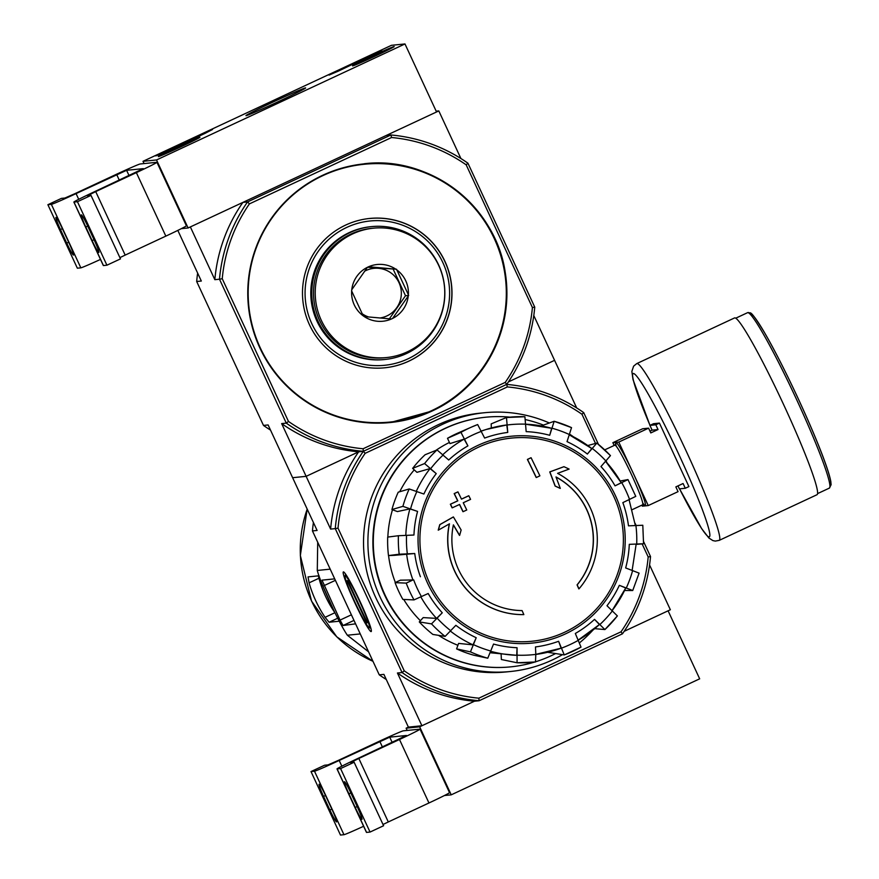 <?xml version="1.0" encoding="UTF-8"?>
<svg xmlns="http://www.w3.org/2000/svg" width="879" height="879" viewBox="0 0 879 879"><rect width="100%" height="100%" fill="white"/><g stroke="black" fill="none" stroke-linecap="round" stroke-linejoin="round"><path stroke-width="1.32" d="M444.433 795.517L451.224 794.836L699.673 678.83L668.095 610.806L624.178 631.32L670.358 609.751L649.559 564.944M643.648 541.728L650.526 556.539A158.802 158.231 -95.8 0 1 622.464 633.814L621.014 631.814L478.868 698.179A156.297 155.737 -95.8 0 1 404.252 670.853L338.019 528.147L335.262 528.62L402.066 672.545L397.429 673.006L421.909 725.757L408.394 727.12L406.131 728.175L407.186 730.438M406.131 728.175L419.646 726.812L451.224 794.836M419.646 726.812L474.451 701.222L479.099 700.75A158.802 158.231 -95.8 0 1 402.066 672.545L404.252 670.853M311.001 771.564L314.495 771.213A25.008 0.703 -24.9 0 0 339.184 760.456L389.727 737.162L406.406 735.481L357.566 758.599A25.008 0.703 -24.9 0 0 336.998 768.916A25.008 0.703 -24.9 0 0 337.096 768.927L340.58 768.576L354.127 762.247L350.6 762.598L358.83 758.467L399.484 739.492A25.008 0.703 -24.9 0 0 420.063 729.174A25.008 0.703 -24.9 0 0 419.964 729.152L403.274 730.834A25.008 0.703 -24.9 0 0 378.574 741.601L337.921 760.577L328.043 764.884L324.56 765.235L311.001 771.564L340.481 835.05L343.964 834.698A25.008 0.703 -24.9 0 0 363.62 826.271M332.13 809.779L325.812 796.176A13.251 1.066 -115 0 0 319.088 784.277A13.251 1.066 -115 0 0 323.571 796.407L329.889 810.009A13.251 1.066 -115 0 0 336.613 821.909A13.251 1.066 -115 0 0 332.13 809.779M336.998 768.916L366.466 832.402A25.008 0.703 -24.9 0 0 366.565 832.413L370.048 832.061L383.596 825.744L354.127 762.247M357.478 807.23L351.161 793.616A13.251 1.066 -115 0 0 344.436 781.728A13.251 1.066 -115 0 0 348.919 793.847L355.237 807.449A13.251 1.066 -115 0 0 361.961 819.349A13.251 1.066 -115 0 0 357.478 807.23M340.58 768.576L370.048 832.061M358.83 758.467L388.298 821.953L383.013 824.491M388.298 821.953L428.963 802.977A25.008 0.703 -24.9 0 0 449.532 792.66L420.063 729.174M391.452 45.312L404.977 43.95L156.528 159.956L143.002 161.318L391.452 45.312M156.528 159.956L188.095 227.98L436.544 111.974L404.977 43.95M144.057 163.593L143.002 161.318M188.095 227.98L181.305 228.661M381.64 50.433L338.305 71.144A87.526 2.439 155.1 0 0 329.076 75.089L376.706 52.586L381.827 50.839M159.868 153.836L212.52 129.51A87.526 2.439 155.1 0 0 205.29 133.245L161.769 153.638L155.781 155.902L159.868 153.836L160.132 154.396M246.076 115.665A32.908 0.923 155.1 0 1 245.977 115.665A32.908 0.923 155.1 0 1 275.413 100.953A32.908 0.923 155.1 0 1 305.639 87.966A32.908 0.923 155.1 0 1 276.962 102.261A32.908 0.923 155.1 0 1 246.076 115.665M352.644 65.903A22.942 0.637 155.1 0 1 352.556 65.892A22.942 0.637 155.1 0 1 373.103 55.652A22.942 0.637 155.1 0 1 394.177 46.576A22.942 0.637 155.1 0 1 374.465 56.432A22.942 0.637 155.1 0 1 352.644 65.903M158.407 156.605A22.942 0.637 155.1 0 1 158.319 156.594A22.942 0.637 155.1 0 1 178.855 146.343A22.942 0.637 155.1 0 1 199.94 137.267A22.942 0.637 155.1 0 1 180.228 147.123A22.942 0.637 155.1 0 1 158.407 156.605M354.369 63.167L361.082 60.036L354.578 63.618M363.851 60.497L383.848 51.378L363.851 60.497M374.959 56.069L356.358 64.112L373.146 55.762L390.375 48.323L374.959 56.069M372.663 56.915L372.399 56.333M169.603 151.199L189.6 142.079L169.603 151.199M180.711 146.771L162.121 154.814L178.909 146.452L196.127 139.025L180.711 146.771M178.426 147.606L178.151 147.024M47.884 204.708L51.367 204.357A25.008 0.703 -24.9 0 0 76.066 193.6L126.598 170.306L143.321 168.636L94.438 191.743A25.008 0.703 -24.9 0 0 73.869 202.06A25.008 0.703 -24.9 0 0 73.968 202.071L77.451 201.72L90.998 195.391L87.482 195.742L95.712 191.611L136.366 172.636A25.008 0.703 -24.9 0 0 156.934 162.318A25.008 0.703 -24.9 0 0 156.836 162.296L140.146 163.977A25.008 0.703 -24.9 0 0 115.457 174.745L74.792 193.721L64.914 198.028L61.431 198.379L47.884 204.708L77.352 268.194L80.835 267.842A25.008 0.703 -24.9 0 0 100.492 259.415M69.001 242.923L62.684 229.32A13.251 1.066 -115 0 0 55.959 217.421A13.251 1.066 -115 0 0 60.453 229.551L66.76 243.153A13.251 1.066 -115 0 0 73.495 255.053A13.251 1.066 -115 0 0 69.001 242.923M73.869 202.06L103.337 265.546A25.008 0.703 -24.9 0 0 103.436 265.568L106.919 265.205L120.478 258.887L90.998 195.391M94.35 240.374L88.032 226.76A13.251 1.066 -115 0 0 81.307 214.872A13.251 1.066 -115 0 0 85.801 226.991L92.108 240.593A13.251 1.066 -115 0 0 98.844 252.493A13.251 1.066 -115 0 0 94.35 240.374M77.451 201.72L106.919 265.205M95.712 191.611L125.181 255.097L119.896 257.635M125.181 255.097L165.834 236.121A25.008 0.703 -24.9 0 0 186.403 225.804L156.934 162.318M197.632 273.094A158.802 158.231 84.2 0 0 196.676 281.5L263.48 425.425L268.128 424.953L292.619 477.704L306.134 476.341L330.614 529.092L335.262 528.62A158.802 158.231 -95.8 0 1 363.324 451.334L358.676 451.806L306.134 476.341L281.654 423.59L286.29 423.129L288.477 421.437L222.244 278.731L219.486 279.203L286.29 423.129A158.802 158.231 -95.8 0 0 363.324 451.334L365.192 453.3L507.348 386.925L506.689 384.398L363.324 451.334L506.689 384.398A158.802 158.231 -95.8 0 1 583.711 412.614L598.445 444.356M533.784 315.528L554.583 360.335L508.403 381.904L554.583 360.335L576.679 407.933M449.312 523.906A75.023 74.748 -95.8 0 0 523.719 614.608L523.84 614.597A75.023 74.748 -95.8 0 1 449.455 523.829A270.457 9.416 -29.9 0 1 438.346 530.136L438.225 530.147A262.041 20.722 105.6 0 0 439.764 524.642A269.677 9.383 150.1 0 0 453.278 516.962L453.41 516.951A269.677 9.383 150.1 0 1 439.885 524.631L439.764 524.642M523.84 614.597A273.391 21.92 -115 0 0 522.082 610.586A71.023 70.77 -95.8 0 1 453.399 524.862A269.963 20.898 60 0 1 459.629 535.399L459.497 535.41A269.963 20.898 60 0 0 453.366 525.027M459.629 535.399A267.963 21.195 -74.4 0 0 461.134 529.993A270.71 20.964 -120 0 0 453.41 516.951M439.885 524.631A262.041 20.722 105.6 0 1 438.346 530.136M577.195 584.854A273.391 21.92 65 0 1 578.953 588.864L578.832 588.875A273.391 21.92 65 0 0 577.063 584.876L577.195 584.854A71.023 70.77 -95.8 0 0 556 476.956A269.963 22.217 -110 0 1 560.297 488.383L560.176 488.394A267.963 11.471 24.4 0 0 555.11 486.065A270.71 22.283 70 0 0 549.749 471.913A269.677 5.615 160.1 0 0 563.835 466.716L563.966 466.694A269.677 5.615 160.1 0 1 549.88 471.902L549.749 471.913M563.966 466.694A262.041 11.218 -155.6 0 1 569.12 469.078A270.457 5.637 -19.9 0 1 557.594 473.341A75.023 74.748 -95.8 0 1 578.953 588.864M549.88 471.902A270.71 22.283 70 0 1 555.231 486.054L555.11 486.065M555.231 486.054A267.963 11.471 24.4 0 1 560.297 488.383M556.033 477.066A71.023 70.77 -95.8 0 1 577.063 584.876M536.333 477.517A270.402 7.548 -24.9 0 0 539.893 475.836A271.776 21.788 -115 0 0 531.081 457.728L530.96 457.75A265.887 7.428 155.1 0 1 527.4 459.431A272.38 21.832 65 0 1 536.201 477.528L536.333 477.517A272.38 21.832 65 0 0 527.521 459.42L527.4 459.431M531.081 457.728A265.887 7.428 155.1 0 1 527.521 459.42M463.101 511.688A270.402 7.548 -24.9 0 0 466.76 509.996A272.38 21.832 -115 0 0 463.255 502.755A268.787 7.504 -24.9 0 0 470.573 499.371A273.391 21.92 -115 0 0 468.815 495.756A267.886 7.482 155.1 0 1 461.497 499.14A272.38 21.832 -115 0 0 457.959 491.899A265.887 7.428 155.1 0 1 454.289 493.591A271.776 21.788 65 0 1 457.827 500.832A267.886 7.482 155.1 0 1 450.487 504.216A270.402 21.678 65 0 1 452.245 507.831A268.787 7.504 -24.9 0 0 459.596 504.447A271.776 21.788 65 0 1 463.101 511.688L462.969 511.699A271.776 21.788 65 0 0 459.486 504.502M468.815 495.756L468.683 495.767A267.886 7.482 155.1 0 1 461.475 499.096M457.959 491.899L457.827 491.91A265.887 7.428 155.1 0 1 454.168 493.602A271.776 21.788 65 0 1 457.706 500.843A267.886 7.482 155.1 0 1 450.356 504.227A270.402 21.678 65 0 1 452.114 507.853L452.245 507.831M399.187 554.22L414.745 553.517L394.319 555.33L388.485 555.583L399.187 554.22A123.082 122.642 -95.8 0 1 398.385 535.729L387.694 537.091A118.28 117.863 -95.8 0 0 388.485 555.583M412.954 579.964L406.219 583.118L395.078 582.645L400.374 580.173L412.954 579.964A115.654 115.237 -95.8 0 1 406.614 553.902M395.078 582.645A118.28 117.863 -95.8 0 0 402.868 599.423L414.009 599.896L428.194 593.512A108.15 107.765 -95.8 0 0 442.269 612.795L431.523 623.892L419.283 621.914A118.28 117.863 -95.8 0 0 432.875 634.429L445.115 636.407A123.082 122.642 -95.8 0 1 431.523 623.892M445.115 636.407L455.86 625.31A108.15 107.765 -95.8 0 0 476.209 637.725L470.452 651.866L456.597 648.9L458.596 643.406L472.99 644.856A115.654 115.237 -95.8 0 1 450.487 631.177M456.597 648.9A118.28 117.863 -95.8 0 0 473.924 655.251L487.768 658.206L493.537 644.065A108.15 107.765 -95.8 0 0 517.061 647.724L517.061 662.766L501.36 659.514L501.118 653.91M558.615 641.285L561.132 648.175A115.654 115.237 -95.8 0 1 535.805 654.437L535.487 646.933A108.15 107.765 -95.8 0 0 558.615 641.285L564.263 654.932L546.749 652.13M564.263 654.932L581.019 647.12L575.327 633.473A108.15 107.765 -95.8 0 0 594.534 619.365L604.884 629.562L594.742 628.661M604.928 629.562L617.388 615.926L606.993 605.741A108.15 107.765 -95.8 0 0 619.343 585.326L632.726 590.523L624.595 590.49M632.726 590.523L639.088 573.13L625.661 567.944A108.15 107.765 -95.8 0 0 629.287 544.332L643.549 543.76L636.165 544.398M643.549 543.76L642.802 525.257L628.485 525.84A108.15 107.765 -95.8 0 0 622.837 502.623L635.759 496.382M635.77 496.371L627.98 479.593L615.047 485.845L621.244 482.747L605.444 461.09M615.047 485.845A108.15 107.765 -95.8 0 0 600.972 466.562L610.466 455.597L596.863 443.082L587.381 454.047L591.842 448.576L568.988 434.633M587.381 454.047A108.15 107.765 -95.8 0 0 567.032 441.632L571.537 427.623L554.166 421.283L549.705 435.292L551.66 428.282L525.224 424.172M549.705 435.292A108.15 107.765 -95.8 0 0 526.169 431.633L524.895 416.723A123.082 122.642 -95.8 0 0 506.48 417.514L507.754 432.424L506.787 424.964L486.12 429.49A115.654 115.237 -95.8 0 1 506.787 424.964M507.754 432.424A108.15 107.765 -95.8 0 0 484.626 438.072L477.671 424.557A123.082 122.642 -95.8 0 0 471.704 426.996L477.671 424.557M460.959 432.358L467.914 445.884L464.101 439.126L449.96 443.598L447.499 438.291L460.959 432.358A123.082 122.642 -95.8 0 1 471.704 426.996L458.146 432.951A118.28 117.863 -95.8 0 0 447.499 438.291M467.914 445.884A108.15 107.765 -95.8 0 0 448.708 459.992L437.05 449.927L425.106 454.74A118.28 117.863 -95.8 0 0 412.636 468.375L424.59 463.552A123.082 122.642 -95.8 0 1 437.05 449.927M424.59 463.552L436.248 473.616L430.073 468.595L416.943 472.331L412.636 468.375M436.248 473.616A108.15 107.765 -95.8 0 0 423.887 494.031L409.207 488.966L398.231 492.174A118.28 117.863 -95.8 0 0 391.924 509.556L402.901 506.348A123.082 122.642 -95.8 0 1 409.207 488.966M402.901 506.348L417.58 511.413L409.889 508.897L397.396 511.567L391.924 509.556M417.58 511.413A108.15 107.765 -95.8 0 0 413.954 535.025L398.385 535.729M491.35 427.963L491.174 423.887L506.458 417.514L524.906 416.723M541.178 425.897L554.166 421.283M587.787 445.543L596.819 443.082M620.233 480.989L627.925 479.593M629.287 544.332L636.176 544.068L632.1 570.57M619.343 585.326L625.749 587.974A115.654 115.237 -95.8 0 1 612.169 610.509M611.916 610.883L625.749 587.974M604.884 629.562L604.928 629.551A123.082 122.642 -95.8 0 0 617.344 615.937M594.534 619.365L599.412 624.519A115.654 115.237 -95.8 0 1 578.382 640.066M535.179 654.525L561.132 648.175M517.39 655.185A115.588 115.171 -95.8 0 0 535.805 654.394L535.487 661.975A123.082 122.642 -95.8 0 1 517.083 662.766L535.498 661.975M517.061 647.724L516.742 655.305A115.654 115.237 -95.8 0 1 490.889 651.361M476.209 637.725L472.99 644.856M442.269 612.795L436.555 618.398L423.217 617.596L419.283 621.914M622.464 633.814L479.099 700.75L478.868 698.179M421.909 725.757L474.451 701.222A158.802 158.231 84.2 0 1 397.429 673.006M606.136 460.915L607.037 462.859M635.056 523.225L636.121 525.51M343.414 571.899A32.908 2.637 65 0 1 343.579 571.921A32.908 2.637 65 0 1 359.654 600.61A32.908 2.637 65 0 1 371.334 631.353A32.908 2.637 65 0 1 355.237 603.631A32.908 2.637 65 0 1 343.414 571.899M222.244 278.731A156.297 155.737 -95.8 0 1 249.416 203.884L247.548 201.917L242.901 202.39L190.358 226.925L214.839 279.676L219.486 279.203A158.802 158.231 -95.8 0 1 247.548 201.917L390.913 134.981A158.802 158.231 -95.8 0 1 467.936 163.197L466.178 164.834L532.41 307.54A156.297 155.737 -95.8 0 1 505.238 382.398L363.093 448.762L363.324 451.334L358.676 451.806L306.134 476.341L292.619 477.704L317.099 530.455L312.452 530.916L379.256 674.841L383.903 674.38L408.394 727.12M562.494 654.646A130.037 129.576 -95.8 0 1 510.545 671.501L506.161 671.941A130.037 129.576 -95.8 0 1 375.652 597.39A130.037 129.576 -95.8 0 1 480.044 413.174L484.439 412.734A130.037 129.576 -95.8 0 1 549.353 422.986M642.12 543.881L648.186 556.956A156.297 155.737 -95.8 0 1 621.014 631.814M507.348 386.925A156.297 155.737 -95.8 0 1 581.953 414.251L595.501 443.445M338.019 528.147A156.297 155.737 -95.8 0 1 365.192 453.3M281.654 423.59A158.802 158.231 -95.8 0 0 358.676 451.806A158.802 158.231 84.2 0 0 330.614 529.092M386.299 679.522A158.802 158.231 -95.8 0 1 379.256 674.841M312.452 530.916A158.802 158.231 -95.8 0 1 313.407 522.511M648.186 556.956L650.526 556.539M583.711 412.614L581.953 414.251M510.545 671.501A130.037 129.576 -95.8 0 1 380.036 596.951A130.037 129.576 -95.8 0 1 484.439 412.734M569.724 434.215A130.037 129.576 -95.8 0 1 573.361 436.753M592.875 630.188A130.037 129.576 -95.8 0 1 579.591 642.769M534.652 662.074A125.433 124.983 -95.8 0 1 385.002 594.929A125.433 124.983 -95.8 0 1 509.941 417.151M525.521 419.624A125.433 124.983 -95.8 0 1 543.431 425.095M555.605 653.547A125.433 124.983 -95.8 0 1 535.63 661.766M395.374 582.513A110.963 110.567 -95.8 0 1 388.562 555.572M387.837 537.069A110.963 110.567 -95.8 0 1 392.484 509.765M399.703 491.746A110.963 110.567 -95.8 0 1 414.262 469.858M435.885 450.389A110.963 110.567 -95.8 0 1 449.433 442.456M457.915 645.296A110.963 110.567 -95.8 0 1 438.533 635.341M420.382 620.706A110.963 110.567 -95.8 0 1 403.736 599.467M510.897 666.831L510.468 666.875A125.433 124.983 -95.8 0 1 384.584 594.973A125.433 124.983 -95.8 0 1 485.285 417.272L485.702 417.228M317.715 542.266L317.286 570.46C320.681 583.81 338.624 622.453 347.348 635.22L368.565 651.811M347.348 635.22L360.269 633.924M317.286 570.46L330.196 569.152M335.108 579.733A7.504 0.604 -115 0 0 334.394 578.898L322.011 580.151L340.041 620.102L343.074 625.496L355.588 623.837M319.088 575.778L308.046 576.899L309.078 582.854A121.785 121.346 84.2 0 0 325.076 617.322L329.109 622.244L339.316 621.211M649.977 431.139L652.119 430.15L649.911 425.381L653.526 423.7L659.437 423.096L688.905 486.581L685.29 488.274L683.082 483.516L675.852 486.889L678.061 491.647L648.252 505.568L642.34 506.161L641.868 505.161M659.437 423.096L655.822 424.788L649.911 425.381M614.157 445.466L612.861 442.675L618.783 442.082L648.592 428.161L650.801 432.918L658.03 429.545L655.822 424.788M618.783 442.082L648.252 505.568M648.592 428.161L642.681 428.754L612.861 442.675M685.29 488.274L679.379 488.867L677.995 485.889M649.966 425.348L633.023 379.607L631.858 371.41L633.616 366.158L636.726 363.609L734.525 317.945A97.525 7.823 65 0 1 734.745 317.879A97.525 7.823 65 0 1 783.453 404.241A97.525 7.823 65 0 1 817.052 494.69L719.253 540.354L715.308 541.09L712.847 540.574L708.87 537.992L701.651 528.609L679.555 488.856A90.032 7.219 65 0 0 709.738 533.432A90.032 7.219 65 0 0 673.501 443.093A90.032 7.219 65 0 0 633.319 373.509A90.032 7.219 65 0 0 649.999 425.337M658.03 429.545L652.119 430.15M354.841 601.972A28.622 2.296 65 0 1 345.029 575.965A28.622 2.296 65 0 1 359.335 600.764A28.622 2.296 65 0 1 369.169 627.661A28.622 2.296 65 0 1 354.841 601.972M347.161 580.678L347.787 580.612L367.367 622.782L366.73 622.848L347.161 580.678M367.279 622.596L366.73 622.848M249.416 203.884L391.573 137.509L390.913 134.981L386.266 135.454L438.808 110.919L436.182 111.183M532.41 307.54L534.751 307.123A158.802 158.231 -95.8 0 1 506.689 384.398L505.238 382.398M467.936 163.197L534.751 307.123M432.061 411.042A130.037 129.576 -95.8 0 1 248.416 306.145A130.037 129.576 -95.8 0 1 502.261 258.734A130.037 129.576 -95.8 0 1 432.061 411.042M391.573 137.509A156.297 155.737 -95.8 0 1 466.178 164.834M363.093 448.762A156.297 155.737 -95.8 0 1 288.477 421.437M438.808 110.919L460.904 158.517M177.822 230.397L201.324 281.038L196.676 281.5M214.839 279.676A158.802 158.231 -95.8 0 1 242.901 202.39M263.48 425.425A158.802 158.231 84.2 0 0 270.523 430.106M364.214 163.758A130.037 129.576 -95.8 0 1 431.93 411.053A130.037 129.576 -95.8 0 1 390.32 422.524L431.93 411.053C481.901 388.617 513.281 331.866 505.821 277.423C499.206 209.235 431.875 155.22 364.148 163.769M369.652 218.508A75.023 74.748 -95.8 0 1 408.691 361.181A75.023 74.748 -95.8 0 1 384.716 367.796M408.823 361.17A75.023 74.748 -95.8 0 1 302.87 300.651A75.023 74.748 -95.8 0 1 449.323 273.303A75.023 74.748 -95.8 0 1 408.823 361.17M407.856 358.896A72.517 72.265 -95.8 0 1 305.343 286.752A72.517 72.265 -95.8 0 1 418.789 233.77A72.517 72.265 -95.8 0 1 407.856 358.896M392.594 318.44L391.419 318.989A28.513 28.403 84.2 0 1 364.247 316.572L363.181 315.825A28.513 28.403 84.2 0 1 351.666 291.004L351.776 289.707A28.513 28.403 84.2 0 1 367.433 267.304L368.598 266.755A28.513 28.403 84.2 0 1 395.781 269.161L396.836 269.908A28.513 28.403 84.2 0 1 408.361 294.729L408.241 296.025A28.513 28.403 84.2 0 1 392.594 318.44L408.241 296.025M407.373 351.82A65.024 64.782 84.2 0 0 373.487 228.177A65.024 64.782 84.2 0 0 315.55 299.376A65.024 64.782 84.2 0 0 407.373 351.82M408.361 294.729L396.836 269.908M364.247 316.572L391.419 318.989M351.666 291.004L363.181 315.825M367.433 267.304L351.776 289.707M395.781 269.161L368.598 266.755M373.487 228.177L371.795 228.342A65.024 64.782 84.2 0 0 313.858 299.541A65.024 64.782 84.2 0 0 384.848 357.731L386.54 357.555M367.466 267.249L396.517 269.227M393.352 269.556L405.505 295.729L408.669 295.41M405.505 295.729L389.386 318.813M379.805 318.011A25.008 24.92 84.2 0 0 399.011 282.686A25.008 24.92 84.2 0 0 364.51 271.259M351.743 289.762A25.008 24.92 84.2 0 0 351.611 290.883M362.093 313.682A25.008 24.92 84.2 0 0 368.686 317M371.619 226.606L370.63 226.705A66.771 66.529 84.2 0 0 317.022 321.296A66.771 66.529 84.2 0 0 384.035 359.577L385.024 359.467A66.771 66.529 84.2 0 0 444.51 286.356A66.771 66.529 84.2 0 0 371.619 226.606A66.771 66.529 84.2 0 0 318.011 321.198A66.771 66.529 84.2 0 0 385.024 359.467M314.495 771.213L343.964 834.698M339.184 760.456L341.843 766.18M379.849 741.469L382.409 746.996M389.727 737.162L392.177 742.436M337.096 768.927L366.565 832.413M399.484 739.492L428.963 802.977M348.919 793.847L350.842 792.946M355.237 807.449L357.16 806.548M323.571 796.407L325.505 795.506M329.889 810.009L331.822 809.109M376.97 53.158L376.706 52.586M51.367 204.357L80.835 267.842M76.066 193.6L78.725 199.324M116.72 174.613L119.28 180.14M126.598 170.306L129.048 175.58M73.968 202.071L103.436 265.568M136.366 172.636L165.834 236.121M85.801 226.991L87.724 226.09M92.108 240.593L94.042 239.692M60.453 229.551L62.376 228.65M66.76 243.153L68.694 242.252M478.681 447.103A102.096 101.733 -95.8 0 1 613.861 496.624A102.096 101.733 -95.8 0 1 564.615 632.243A102.096 101.733 -95.8 0 1 429.435 582.733A102.096 101.733 -95.8 0 1 478.681 447.103M427.732 583.513A103.953 103.579 -95.8 0 1 530.674 436.127A103.953 103.579 -95.8 0 1 606.455 599.39A103.953 103.579 -95.8 0 1 427.732 583.513M407.318 553.836A115.588 115.171 -95.8 0 1 406.527 535.344M420.404 576.734A108.15 107.765 -95.8 0 1 414.745 553.517M421.448 596.654A115.588 115.171 -95.8 0 1 413.668 579.876M450.828 630.803A115.588 115.171 -95.8 0 1 437.237 618.289M490.987 651.075A115.588 115.171 -95.8 0 1 473.66 644.725M578.47 640.242A115.588 115.171 -95.8 0 1 561.758 648.043M612.476 610.784A115.588 115.171 -95.8 0 1 600.005 624.409M632.649 570.493A115.588 115.171 -95.8 0 1 626.331 587.886M635.913 525.521A115.588 115.171 -95.8 0 1 636.715 544.013M621.783 482.703A115.588 115.171 -95.8 0 1 629.573 499.481M592.402 448.554A115.588 115.171 -95.8 0 1 605.994 461.068M552.254 428.282A115.588 115.171 -95.8 0 1 569.57 434.633M507.425 424.964A115.588 115.171 -95.8 0 1 525.851 424.172M464.771 439.115A115.588 115.171 -95.8 0 1 481.483 431.314M430.765 468.573A115.588 115.171 -95.8 0 1 443.225 454.948M410.592 508.864A115.588 115.171 -95.8 0 1 416.899 491.471M605.686 461.409A115.654 115.237 -95.8 0 1 621.2 482.736M569.482 434.874A115.654 115.237 -95.8 0 1 591.809 448.576M525.851 424.205A115.654 115.237 -95.8 0 1 551.627 428.282M442.884 454.63A115.654 115.237 -95.8 0 1 464.101 439.126M416.316 491.262A115.654 115.237 -95.8 0 1 430.073 468.595M405.812 535.377A115.654 115.237 -95.8 0 1 409.889 508.897M436.555 618.398A115.654 115.237 -95.8 0 1 420.854 596.94M481.384 431.106A115.654 115.237 -95.8 0 1 486.12 429.49L481.34 431.007M487.768 658.206A123.082 122.642 -95.8 0 1 470.452 651.866M580.986 647.131A123.082 122.642 -95.8 0 1 564.318 654.91M596.874 443.126A123.082 122.642 -95.8 0 1 610.411 455.597M554.22 421.294A123.082 122.642 -95.8 0 1 571.493 427.623M414.009 599.896A123.082 122.642 -95.8 0 1 406.219 583.118M353.984 620.398L343.074 625.496M335.393 580.338L324.043 585.634M351.391 614.806L340.041 620.102M334.668 612.333A111.226 110.831 -95.8 0 1 318.341 575.855M372.971 661.294A121.785 121.346 -95.8 0 1 307.2 509.128M318.912 578.261L309.078 582.854M334.877 612.74L325.076 617.322M337.712 618.223L329.109 622.244M604.741 449.861L614.828 445.159A32.908 2.637 65 0 1 614.904 445.137A32.908 2.637 65 0 1 631.331 474.264A32.908 2.637 65 0 1 642.67 504.777L644.175 504.821L642.736 503.041M616.157 446.158A34.907 2.802 65 0 1 615.871 442.478A34.907 2.802 65 0 1 636.517 480.45A34.907 2.802 65 0 1 642.758 503.129M750.358 313.627A94.778 7.603 65 0 1 798.681 399.703A94.778 7.603 65 0 1 829.952 485.494M747.699 312.66A96.778 7.757 65 0 1 796.044 398.352A96.778 7.757 65 0 1 829.38 488.098L831.116 484.692L830.809 481.516C829.721 475.517 826.436 465.485 820.953 451.399C814.459 434.819 806.417 416.239 796.813 395.66C784.826 370.114 774.047 349.095 764.488 332.603C748.82 307.002 751.018 314.319 748.348 312.484L747.491 312.715A96.778 7.757 65 0 1 747.699 312.66M636.726 363.609A97.525 7.823 65 0 1 636.945 363.543A97.525 7.823 65 0 1 685.653 449.905A97.525 7.823 65 0 1 719.253 540.354M650.867 427.447L652.042 430.183A90.032 7.219 65 0 1 651.262 428.304M431.765 410.603A129.543 129.07 -95.8 0 1 248.658 281.73A129.543 129.07 -95.8 0 1 451.312 187.117A129.543 129.07 -95.8 0 1 431.765 410.603M577.877 640.362L599.456 624.508M635.374 525.576L629.034 499.525M490.361 652.767L516.742 655.305M334.8 612.597L318.286 575.866M307.167 509.051L300.343 555.506L311.551 601.115L336.789 636.846L372.982 661.327M632.254 509.644L642.67 504.777M616.212 446.224L615.772 443.972L614.828 445.159M817.613 493.591L829.38 488.098M735.723 318.209L747.491 312.715M369.169 627.661L370.894 628.287M345.029 575.965L345.645 574.229"/></g></svg>
